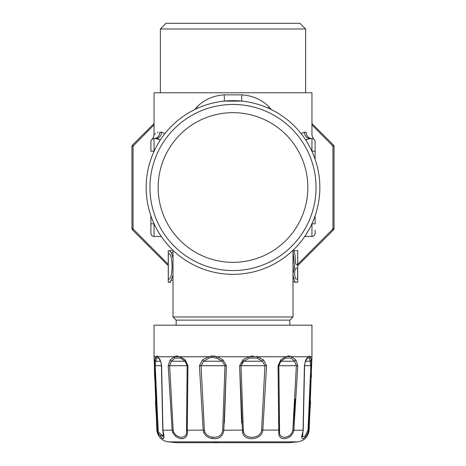 <?xml version="1.0" encoding="UTF-8"?>
<svg xmlns="http://www.w3.org/2000/svg" width="466" height="466" viewBox="0 0 466 466"><rect width="100%" height="100%" fill="white"/><g stroke="black" fill="none" stroke-linecap="round" stroke-linejoin="round"><path stroke-width="0.7" d="M170.166 359.898L171.424 361.226L185.043 361.226L187.14 365.693L186.546 430.095C187.932 438.797 177.721 439.799 173.579 431.9L173.154 430.095L169.636 365.693L171.424 361.226L174.837 358.104L180.563 358.104L185.043 361.226L185.212 359.898L187.949 365.711L187.239 430.24C189.05 440.475 177.895 441.657 172.653 432.361L172.135 430.24L168.22 365.711L170.166 359.898L174.546 356.531M163.729 438.617L161.376 437.72M157.962 430.299L158.248 431.883M160.683 361.226L161.597 365.711L162.937 430.24C165.185 440.714 163.473 441.424 157.805 432.361L158.254 431.9L155.195 365.693L155.696 361.226L154.695 359.898L156.063 356.286L155.696 356.764L158.05 356.764L160.31 360.841C160.619 360.701 160.986 362.321 161.417 365.705L162.785 430.153L163.49 436.327L158.271 431.965M161.417 365.693L155.195 365.693L156.285 403.929L155.195 365.693L154.374 365.711L154.561 377.07L154.695 359.898M284.19 438.663L284.778 438.623L284.19 438.663M302.789 438.646L304.036 438.116L302.789 438.646M307.577 358.01L309.587 358.104L310.805 365.693L308.055 430.095L308.591 430.24L308.195 432.361M307.502 434.166L307.164 434.801M302.079 436.852L302.352 435.564M292.846 430.095L292.846 430.101C291.168 438.797 278.79 439.799 279.571 431.9L278.86 365.693L280.957 361.226L285.437 358.104L291.163 358.104L294.576 361.226L296.364 365.693L292.846 430.095L293.865 430.24C291.588 440.475 277.52 441.657 278.866 432.361L278.051 365.711L280.788 359.898L285.518 356.764L291.454 356.531L295.834 359.898L297.78 365.711L293.865 430.24L303.063 430.24L304.403 365.711L305.801 359.898L307.95 356.764L310.304 356.764L311.305 359.898L311.439 377.07M290.697 436.089L290.266 436.438M283.672 438.663L283.06 438.617M241.837 363.037L243.741 361.226L249.327 358.104L257.15 358.104L262.346 361.226L264.944 365.693L261.601 430.106M222.69 430.095C221.898 435.343 218.571 437.708 212.717 437.178C208.908 436.811 206.275 435.052 204.83 431.9L204.399 430.095L201.056 365.693L203.654 361.226L208.85 358.104L211.121 357.451L216.673 358.104L222.259 361.226L224.967 365.693L222.69 430.095L223.802 430.24C222.934 436.415 219.236 439.193 212.7 438.576C208.389 438.145 205.378 436.071 203.671 432.361L203.17 430.24L199.425 365.711L202.477 359.898L209.036 356.496M210.446 356.164L216.993 356.764L216.673 358.104L222.259 361.226L223.033 359.898L226.371 365.711L224.385 423.076M241.615 423.076L239.629 365.711L242.967 359.898L245.227 358.505L249.007 356.764L257.791 356.764L263.523 359.898L266.575 365.711L262.83 430.24C261.764 440.475 244.003 441.657 242.547 432.361L239.629 365.711L242.967 359.898L243.741 361.226L241.033 365.693L239.629 365.711M256.585 356.391L257.791 356.764L257.15 358.104L260.028 359.595M295.304 398.966L292.864 429.908M309.389 420.291L309.273 421.881M309.727 415.567L310.513 402.309L309.727 415.567M310.548 401.651L310.566 401.319L310.548 401.651M154.59 378.38L154.601 378.817M156.611 420.291L156.727 421.881L156.611 420.291M156.273 415.567L155.487 402.309M155.452 401.651L155.434 401.319M160.514 361.226L155.696 361.226L156.413 358.104L158.405 357.993M174.837 358.104L174.057 356.764L175.14 356.309L174.057 356.764L180.482 356.764L180.563 358.104L182.975 359.589M286.677 356.321L285.775 356.647M287.738 356.071L288.565 355.983M289.089 355.983L289.671 356.036M290.86 356.309L291.943 356.764L307.95 356.764L307.653 357.935M308.009 356.706L308.405 356.339M309.348 355.983L310.304 356.764L311.946 356.764L311.946 325.186L154.054 325.186L154.054 356.764L155.696 356.764L156.413 358.104L155.912 359.839M208.244 356.752L210.772 356.111L211.121 357.451L208.85 358.104L208.244 356.752M179.748 356.461L180.225 356.647M176.072 356.076L176.923 355.983M157.991 356.706L157.689 356.414M177.447 355.983L178.076 356.041M197.118 121.83A74.84 74.84 0 0 0 167.323 223.383A74.84 74.84 0 0 0 268.882 253.184A74.84 74.84 0 0 0 298.677 151.625A74.84 74.84 0 0 0 197.118 121.83M297.733 264.356L332.957 228.905L333.126 230.286A3.157 3.157 0 0 0 334.052 228.055L334.052 146.959A3.157 3.157 0 0 0 333.126 144.722L311.946 123.542M154.054 123.542L132.874 144.722A3.157 3.157 0 0 0 131.948 146.959L131.948 228.055A3.157 3.157 0 0 0 132.874 230.286L168.267 265.678M272.814 260.389A83.047 83.047 0 0 1 160.118 227.321A83.047 83.047 0 0 1 193.186 114.624A83.047 83.047 0 0 1 305.882 147.687A83.047 83.047 0 0 1 272.814 260.389M297.733 265.678L333.126 230.286M166.053 23.3L299.947 23.3L305.632 28.985L160.368 28.985L166.053 23.3M295.951 279.087L297.623 279.087L297.623 268.032L295.677 268.23C294.296 271.783 294.296 275.336 295.677 278.889L295.951 279.087M168.313 279.087L168.313 253.819L169.408 253.819L170.084 254.646C172.723 259.09 172.723 273.816 170.084 278.26L169.408 279.087L168.313 279.087M334.052 228.055L334.052 228.055A3.157 1.13 0 0 1 332.957 228.905L332.957 146.103L311.946 124.871M154.054 124.871L133.043 146.103L133.043 228.905L168.267 264.356M274.631 263.715A86.839 86.839 0 0 0 309.208 145.87A86.839 86.839 0 0 0 191.369 111.298A86.839 86.839 0 0 0 156.792 229.138A86.839 86.839 0 0 0 274.631 263.715M315.103 159.215L315.103 141.716A3.157 3.157 0 0 0 311.946 138.559C314.754 139.456 314.754 139.456 311.946 138.559L311.946 151.188L315.103 151.188L315.103 141.716A3.157 3.157 0 0 0 311.946 138.559C308.393 138.186 306.442 136.078 306.098 132.245C313.903 134.93 313.903 134.93 306.098 132.245C306.442 136.078 308.393 138.186 311.946 138.559L310.14 138.559A6.314 5.714 90 0 1 304.426 132.245L301.042 133.55M292.998 274.824L294.652 281.907L297.733 282.245L297.733 250.661L297.623 264.874L296.23 264.874L295.531 262.999L295.001 255.094L293.994 250.661L292.998 250.661M292.998 255.275L293.376 255.275L292.998 251.337M293.376 255.275L294.547 266.966L292.998 273.874M173.002 274.794L171.208 280.235L169.548 282.245L168.267 282.245L168.267 250.661L172.006 250.661M169.548 250.661L171.208 252.671L173.002 258.112M150.897 144.874L150.897 141.716A3.157 3.157 0 0 1 154.054 138.559L155.86 138.559A6.314 5.714 90 0 0 161.574 132.245L159.902 132.245C159.558 136.078 157.607 138.186 154.054 138.559L155.86 138.559L154.054 138.559A6.314 5.848 90 0 0 159.902 132.245C152.097 134.93 152.097 134.93 159.902 132.245C159.558 136.078 157.607 138.186 154.054 138.559L155.86 138.559L160.397 139.864M152.097 139.241L153.506 137.237L154.054 134.657L155.458 133.55M150.897 233.291A3.157 3.157 0 0 0 154.054 236.448A3.157 3.157 0 0 1 150.897 233.291A3.157 3.157 0 0 0 154.054 236.448L154.054 223.82L150.897 223.82L150.897 215.793L150.897 233.291A3.157 3.157 0 0 0 154.054 236.448L161.271 236.448M271.282 109.562L269.167 107.029C261.793 99.672 252.694 95.612 241.883 94.848C241.539 98.629 241.563 100.72 241.947 101.128L224.053 101.128C224.437 100.72 224.461 98.629 224.117 94.848C213.3 95.612 204.207 99.672 196.833 107.029L197.695 108.164M304.729 236.448L311.946 236.448A3.157 3.157 0 0 0 315.103 233.291L315.103 230.134M295.077 282.245L296.452 282.245M293.994 250.661L297.623 250.661M292.998 266.966L294.547 266.966M170.923 282.245L169.548 282.245M150.897 151.188L150.897 141.716L150.897 151.188L154.118 151.188M158.195 132.426L157.403 132.635M269.167 107.029L268.305 108.164M241.883 94.848L224.117 94.848M196.833 107.029L194.718 109.562M156.256 138.571L159.273 139.328M164.958 133.55L161.574 132.245M154.054 134.657L154.054 92.769L311.946 92.769L311.946 134.657L312.494 137.237L313.659 139.066M310.14 138.559L305.603 139.864L306.861 139.27M312.989 138.74L313.344 138.885M315.103 215.793L315.103 223.82L311.946 223.82L311.946 236.448A3.157 3.157 0 0 0 315.103 233.291A3.157 3.157 0 0 1 311.946 236.448M217.255 442.7L177.074 442.7A631.558 631.558 0 0 1 168.15 441.844L297.85 441.844C304.403 440.69 308.172 436.823 309.144 430.24C308.172 436.823 304.403 440.69 297.85 441.844A631.558 631.558 0 0 1 288.926 442.7L217.255 442.7A631.558 177.808 -90 0 1 214.744 441.844M159.797 435.11L163.49 436.461M158.498 434.166L158.83 434.79M163.921 436.852L163.636 435.494M175.303 436.089L175.734 436.438M182.328 438.663L182.94 438.617M204.399 430.095L187.239 430.24C189.05 440.475 177.895 441.657 172.653 432.361L173.579 431.9M186.546 430.095L187.239 430.24L187.949 365.711L185.212 359.898L180.482 356.764L208.209 356.764M157.945 430.095L157.409 430.24L154.374 365.711M157.805 432.361L157.409 430.24L156.856 430.24C157.828 436.823 161.597 440.69 168.15 441.844C161.597 440.69 157.828 436.823 156.856 430.24L154.054 356.764M173.154 430.095L162.937 430.24M176.16 325.186L176.16 320.13L173.002 316.973L292.998 316.973L292.998 250.283M308.055 430.095L304.758 436.555L302.51 436.333L303.215 430.153L304.583 365.705C305.009 362.327 305.381 360.707 305.69 360.841L307.554 358.039M278.866 432.361L279.571 431.9L279.454 430.095L261.601 430.095C260.838 438.797 245.017 439.799 243.625 431.9L243.31 430.095L223.802 430.24L226.371 365.711L223.033 359.898L216.993 356.764L249.007 356.764L249.327 358.104M304.583 365.693L311.626 365.711L308.591 430.24C305.713 440.475 299.108 441.657 302.894 432.361L303.063 430.24M243.31 430.095L241.033 365.693L266.575 365.711M222.259 361.226L203.654 361.226L202.477 359.898M174.057 356.764L158.05 356.764L160.199 359.898M176.16 320.13L289.84 320.13L292.998 316.973M305.486 361.226L310.304 361.226L311.305 359.898M278.761 430.24L278.051 365.711L280.788 359.898L280.957 361.226L294.576 361.226L295.834 359.898M305.317 361.226L305.801 359.898M243.741 361.226L262.346 361.226L263.523 359.898M253.44 355.977L250.091 356.432M215.909 356.432L214.389 356.117M213.708 356.03L213.259 356.001M212.659 355.977L211.348 356.041M157.595 356.339L156.844 355.983M334.052 146.959A3.157 1.13 180 0 0 332.957 146.103L332.957 146.103A3.157 1.13 135 0 0 333.126 144.722L333.126 144.722M132.874 144.722A3.157 1.13 45 0 0 133.043 146.103L133.043 146.103A3.157 1.13 -0 0 0 131.948 146.959L131.948 146.959M131.948 228.055A3.157 1.13 0 0 0 133.043 228.905L133.043 228.905A3.157 1.13 -45 0 0 132.874 230.286L132.874 230.286M150.897 141.716A3.157 3.157 0 0 1 154.054 138.559L154.054 151.328M292.998 281.907L294.652 281.907M171.208 280.235L173.002 280.235M171.208 252.671L173.002 252.671M306.098 132.245L304.426 132.245M187.949 365.711L168.22 365.711M226.371 365.711L199.425 365.711M212.717 437.178L212.7 438.576M204.83 431.9L203.671 432.361M297.78 365.711L278.051 365.711M303.046 431.9L302.894 432.361L303.046 431.9M243.625 431.9L242.547 432.361M308.591 430.24L309.144 430.24L311.946 356.764M291.163 358.104L291.943 356.764M285.437 358.104L285.518 356.764L257.791 356.764M309.587 358.104L310.304 356.764M160.368 92.769L160.368 28.985M305.632 92.769L305.632 28.985M173.002 316.973L173.002 250.283M289.84 325.186L289.84 320.13"/></g></svg>
